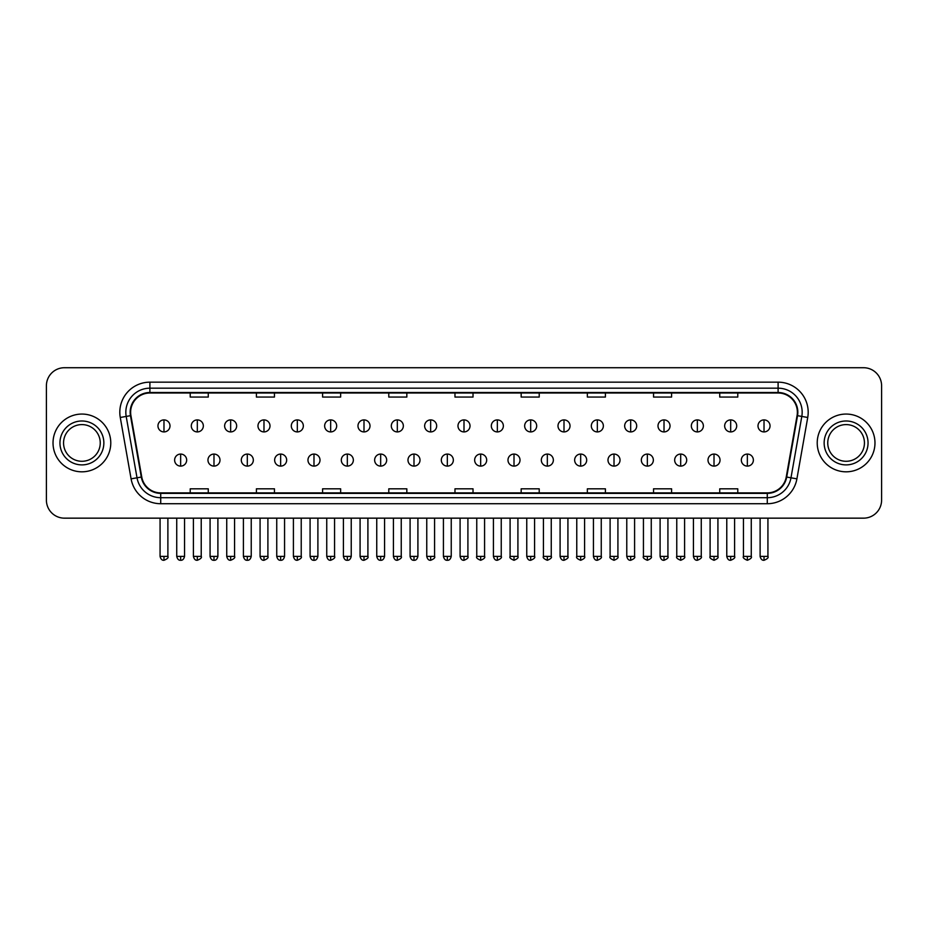 <?xml version="1.0" encoding="UTF-8"?>
<svg xmlns="http://www.w3.org/2000/svg" width="928" height="928" viewBox="0 0 928 928"><rect width="100%" height="100%" fill="white"/><g stroke="black" fill="none" stroke-linecap="round" stroke-linejoin="round"><path stroke-width="1.39" d="M53.024 442.934A28.884 28.884 0 0 0 81.908 471.818A28.884 28.884 0 0 0 110.78 442.934A28.884 28.884 0 0 0 81.908 414.062A28.884 28.884 0 0 0 53.024 442.934A28.884 28.884 0 0 0 81.908 471.818A28.884 28.884 0 0 0 110.78 442.934A28.884 28.884 0 0 0 81.908 414.062A28.884 28.884 0 0 0 53.024 442.934M817.22 442.934A28.884 28.884 0 0 0 846.092 471.818A28.884 28.884 0 0 0 874.976 442.934A28.884 28.884 0 0 0 846.092 414.062A28.884 28.884 0 0 0 817.22 442.934A28.884 28.884 0 0 0 846.092 471.818A28.884 28.884 0 0 0 874.976 442.934A28.884 28.884 0 0 0 846.092 414.062A28.884 28.884 0 0 0 817.22 442.934M130.639 412.252A19.256 19.256 0 0 1 149.895 392.996L778.105 392.996A19.256 19.256 0 0 1 797.071 415.593L786.248 476.969A19.256 19.256 0 0 1 767.282 492.884L160.718 492.884A19.256 19.256 0 0 1 141.752 476.969L130.929 415.593A19.256 19.256 0 0 1 130.639 412.252M130.164 412.252A19.732 19.732 0 0 0 130.465 415.674L141.288 477.05A19.732 19.732 0 0 0 160.718 493.36L767.282 493.36A19.732 19.732 0 0 0 786.712 477.05L797.535 415.674A19.732 19.732 0 0 0 778.105 392.509L149.895 392.509A19.732 19.732 0 0 0 130.164 412.252M120.269 417.472A30.09 30.09 0 0 1 149.895 382.162L778.105 382.162A30.09 30.09 0 0 1 807.731 417.472L796.908 478.848A30.09 30.09 0 0 1 767.282 503.718L160.718 503.718A30.09 30.09 0 0 1 131.092 478.848L120.269 417.472L126.196 416.428A24.07 24.07 0 0 1 149.895 388.182L778.105 388.182A24.07 24.07 0 0 1 801.804 416.428L790.981 477.804A24.07 24.07 0 0 1 767.282 497.698L160.718 497.698A24.07 24.07 0 0 1 137.019 477.804L126.196 416.428A24.07 24.07 0 0 1 125.825 412.252M881.6 385.77A18.05 18.05 0 0 0 863.55 367.72L64.45 367.72A18.05 18.05 0 0 0 46.4 385.77L46.4 500.099A18.05 18.05 0 0 0 64.45 518.16L863.55 518.16A18.05 18.05 0 0 0 881.6 500.099L881.6 385.77L881.6 500.099M786.712 477.05L790.981 477.804L801.804 416.428L807.731 417.472M454.975 392.996L454.975 397.068L473.025 397.068L473.025 392.996M388.786 392.996L388.786 397.068L406.835 397.068L406.835 392.996M322.596 392.996L322.596 397.068L340.646 397.068L340.646 392.996M256.406 392.996L256.406 397.068L274.456 397.068L274.456 392.996M190.217 392.996L190.217 397.068L208.266 397.068L208.266 392.996M521.165 392.996L521.165 397.068L539.214 397.068L539.214 392.996M587.354 392.996L587.354 397.068L605.404 397.068L605.404 392.996M653.544 392.996L653.544 397.068L671.594 397.068L671.594 392.996M719.734 392.996L719.734 397.068L737.783 397.068L737.783 392.996M473.025 492.884L473.025 488.812L454.975 488.812L454.975 492.884M406.835 492.884L406.835 488.812L388.786 488.812L388.786 492.884M340.646 492.884L340.646 488.812L322.596 488.812L322.596 492.884M274.456 492.884L274.456 488.812L256.406 488.812L256.406 492.884M208.266 492.884L208.266 488.812L190.217 488.812L190.217 492.884M539.214 492.884L539.214 488.812L521.165 488.812L521.165 492.884M605.404 492.884L605.404 488.812L587.354 488.812L587.354 492.884M671.594 492.884L671.594 488.812L653.544 488.812L653.544 492.884M737.783 492.884L737.783 488.812L719.734 488.812L719.734 492.884M46.4 385.77L46.4 500.099M863.55 367.72L64.45 367.72M64.45 518.16L863.55 518.16M163.978 419.897A6.02 6.02 0 0 0 157.957 425.906A6.02 6.02 0 0 0 163.978 431.926A6.02 6.02 0 0 0 169.998 425.906A6.02 6.02 0 0 0 163.978 419.897L163.978 431.926A6.02 6.02 0 0 0 169.998 425.906A6.02 6.02 0 0 0 163.978 419.897M180.647 454.07A6.02 6.02 0 0 0 174.626 460.091A6.02 6.02 0 0 0 180.647 466.111A6.02 6.02 0 0 0 186.667 460.091A6.02 6.02 0 0 0 180.647 454.07L180.647 466.111A6.02 6.02 0 0 0 186.667 460.091A6.02 6.02 0 0 0 180.647 454.07M197.316 419.897A6.02 6.02 0 0 0 191.296 425.906A6.02 6.02 0 0 0 197.316 431.926A6.02 6.02 0 0 0 203.336 425.906A6.02 6.02 0 0 0 197.316 419.897L197.316 431.926A6.02 6.02 0 0 0 203.336 425.906A6.02 6.02 0 0 0 197.316 419.897M230.654 419.897A6.02 6.02 0 0 0 224.634 425.906A6.02 6.02 0 0 0 230.654 431.926A6.02 6.02 0 0 0 236.663 425.906A6.02 6.02 0 0 0 230.654 419.897L230.654 431.926A6.02 6.02 0 0 0 236.663 425.906A6.02 6.02 0 0 0 230.654 419.897M263.981 419.897A6.02 6.02 0 0 0 257.972 425.906A6.02 6.02 0 0 0 263.981 431.926A6.02 6.02 0 0 0 270.002 425.906A6.02 6.02 0 0 0 263.981 419.897L263.981 431.926A6.02 6.02 0 0 0 270.002 425.906A6.02 6.02 0 0 0 263.981 419.897M297.32 419.897A6.02 6.02 0 0 0 291.299 425.906A6.02 6.02 0 0 0 297.32 431.926A6.02 6.02 0 0 0 303.34 425.906A6.02 6.02 0 0 0 297.32 419.897L297.32 431.926A6.02 6.02 0 0 0 303.34 425.906A6.02 6.02 0 0 0 297.32 419.897M213.985 454.07A6.02 6.02 0 0 0 207.965 460.091A6.02 6.02 0 0 0 213.985 466.111A6.02 6.02 0 0 0 219.994 460.091A6.02 6.02 0 0 0 213.985 454.07L213.985 466.111A6.02 6.02 0 0 0 219.994 460.091A6.02 6.02 0 0 0 213.985 454.07M247.312 454.07A6.02 6.02 0 0 0 241.303 460.091A6.02 6.02 0 0 0 247.312 466.111A6.02 6.02 0 0 0 253.332 460.091A6.02 6.02 0 0 0 247.312 454.07L247.312 466.111A6.02 6.02 0 0 0 253.332 460.091A6.02 6.02 0 0 0 247.312 454.07M280.65 454.07A6.02 6.02 0 0 0 274.642 460.091A6.02 6.02 0 0 0 280.65 466.111A6.02 6.02 0 0 0 286.671 460.091A6.02 6.02 0 0 0 280.65 454.07L280.65 466.111A6.02 6.02 0 0 0 286.671 460.091A6.02 6.02 0 0 0 280.65 454.07M100.247 442.934A18.34 18.34 0 0 0 81.908 424.595A18.34 18.34 0 0 0 63.556 442.934A18.34 18.34 0 0 0 81.908 461.286A18.34 18.34 0 0 0 100.247 442.934A18.34 18.34 0 0 1 81.908 461.286A18.34 18.34 0 0 1 63.556 442.934M864.444 442.934A18.34 18.34 0 0 0 846.092 424.595A18.34 18.34 0 0 0 827.753 442.934A18.34 18.34 0 0 0 846.092 461.286A18.34 18.34 0 0 0 864.444 442.934A18.34 18.34 0 0 1 846.092 461.286A18.34 18.34 0 0 1 827.753 442.934M330.658 419.897A6.02 6.02 0 0 0 324.638 425.906A6.02 6.02 0 0 0 330.658 431.926A6.02 6.02 0 0 0 336.678 425.906A6.02 6.02 0 0 0 330.658 419.897L330.658 431.926A6.02 6.02 0 0 0 336.678 425.906A6.02 6.02 0 0 0 330.658 419.897M363.996 419.897A6.02 6.02 0 0 0 357.976 425.906A6.02 6.02 0 0 0 363.996 431.926A6.02 6.02 0 0 0 370.005 425.906A6.02 6.02 0 0 0 363.996 419.897L363.996 431.926A6.02 6.02 0 0 0 370.005 425.906A6.02 6.02 0 0 0 363.996 419.897M397.323 419.897A6.02 6.02 0 0 0 391.314 425.906A6.02 6.02 0 0 0 397.323 431.926A6.02 6.02 0 0 0 403.344 425.906A6.02 6.02 0 0 0 397.323 419.897L397.323 431.926A6.02 6.02 0 0 0 403.344 425.906A6.02 6.02 0 0 0 397.323 419.897M313.989 454.07A6.02 6.02 0 0 0 307.968 460.091A6.02 6.02 0 0 0 313.989 466.111A6.02 6.02 0 0 0 320.009 460.091A6.02 6.02 0 0 0 313.989 454.07L313.989 466.111A6.02 6.02 0 0 0 320.009 460.091A6.02 6.02 0 0 0 313.989 454.07M347.327 454.07A6.02 6.02 0 0 0 341.307 460.091A6.02 6.02 0 0 0 347.327 466.111A6.02 6.02 0 0 0 353.348 460.091A6.02 6.02 0 0 0 347.327 454.07L347.327 466.111A6.02 6.02 0 0 0 353.348 460.091A6.02 6.02 0 0 0 347.327 454.07M380.666 454.07A6.02 6.02 0 0 0 374.645 460.091A6.02 6.02 0 0 0 380.666 466.111A6.02 6.02 0 0 0 386.674 460.091A6.02 6.02 0 0 0 380.666 454.07L380.666 466.111A6.02 6.02 0 0 0 386.674 460.091A6.02 6.02 0 0 0 380.666 454.07M430.662 419.897A6.02 6.02 0 0 0 424.641 425.906A6.02 6.02 0 0 0 430.662 431.926A6.02 6.02 0 0 0 436.682 425.906A6.02 6.02 0 0 0 430.662 419.897L430.662 431.926A6.02 6.02 0 0 0 436.682 425.906A6.02 6.02 0 0 0 430.662 419.897M464 419.897A6.02 6.02 0 0 0 457.98 425.906A6.02 6.02 0 0 0 464 431.926A6.02 6.02 0 0 0 470.02 425.906A6.02 6.02 0 0 0 464 419.897L464 431.926A6.02 6.02 0 0 0 470.02 425.906A6.02 6.02 0 0 0 464 419.897M497.338 419.897A6.02 6.02 0 0 0 491.318 425.906A6.02 6.02 0 0 0 497.338 431.926A6.02 6.02 0 0 0 503.359 425.906A6.02 6.02 0 0 0 497.338 419.897L497.338 431.926A6.02 6.02 0 0 0 503.359 425.906A6.02 6.02 0 0 0 497.338 419.897M530.677 419.897A6.02 6.02 0 0 0 524.656 425.906A6.02 6.02 0 0 0 530.677 431.926A6.02 6.02 0 0 0 536.686 425.906A6.02 6.02 0 0 0 530.677 419.897L530.677 431.926A6.02 6.02 0 0 0 536.686 425.906A6.02 6.02 0 0 0 530.677 419.897M564.004 419.897A6.02 6.02 0 0 0 557.995 425.906A6.02 6.02 0 0 0 564.004 431.926A6.02 6.02 0 0 0 570.024 425.906A6.02 6.02 0 0 0 564.004 419.897L564.004 431.926A6.02 6.02 0 0 0 570.024 425.906A6.02 6.02 0 0 0 564.004 419.897M413.992 454.07A6.02 6.02 0 0 0 407.984 460.091A6.02 6.02 0 0 0 413.992 466.111A6.02 6.02 0 0 0 420.013 460.091A6.02 6.02 0 0 0 413.992 454.07L413.992 466.111A6.02 6.02 0 0 0 420.013 460.091A6.02 6.02 0 0 0 413.992 454.07M447.331 454.07A6.02 6.02 0 0 0 441.31 460.091A6.02 6.02 0 0 0 447.331 466.111A6.02 6.02 0 0 0 453.351 460.091A6.02 6.02 0 0 0 447.331 454.07L447.331 466.111A6.02 6.02 0 0 0 453.351 460.091A6.02 6.02 0 0 0 447.331 454.07M480.669 454.07A6.02 6.02 0 0 0 474.649 460.091A6.02 6.02 0 0 0 480.669 466.111A6.02 6.02 0 0 0 486.69 460.091A6.02 6.02 0 0 0 480.669 454.07L480.669 466.111A6.02 6.02 0 0 0 486.69 460.091A6.02 6.02 0 0 0 480.669 454.07M514.008 454.07A6.02 6.02 0 0 0 507.987 460.091A6.02 6.02 0 0 0 514.008 466.111A6.02 6.02 0 0 0 520.016 460.091A6.02 6.02 0 0 0 514.008 454.07L514.008 466.111A6.02 6.02 0 0 0 520.016 460.091A6.02 6.02 0 0 0 514.008 454.07M547.334 454.07A6.02 6.02 0 0 0 541.326 460.091A6.02 6.02 0 0 0 547.334 466.111A6.02 6.02 0 0 0 553.355 460.091A6.02 6.02 0 0 0 547.334 454.07L547.334 466.111A6.02 6.02 0 0 0 553.355 460.091A6.02 6.02 0 0 0 547.334 454.07M597.342 419.897A6.02 6.02 0 0 0 591.322 425.906A6.02 6.02 0 0 0 597.342 431.926A6.02 6.02 0 0 0 603.362 425.906A6.02 6.02 0 0 0 597.342 419.897L597.342 431.926A6.02 6.02 0 0 0 603.362 425.906A6.02 6.02 0 0 0 597.342 419.897M630.68 419.897A6.02 6.02 0 0 0 624.66 425.906A6.02 6.02 0 0 0 630.68 431.926A6.02 6.02 0 0 0 636.701 425.906A6.02 6.02 0 0 0 630.68 419.897L630.68 431.926A6.02 6.02 0 0 0 636.701 425.906A6.02 6.02 0 0 0 630.68 419.897M664.019 419.897A6.02 6.02 0 0 0 657.998 425.906A6.02 6.02 0 0 0 664.019 431.926A6.02 6.02 0 0 0 670.028 425.906A6.02 6.02 0 0 0 664.019 419.897L664.019 431.926A6.02 6.02 0 0 0 670.028 425.906A6.02 6.02 0 0 0 664.019 419.897M697.346 419.897A6.02 6.02 0 0 0 691.337 425.906A6.02 6.02 0 0 0 697.346 431.926A6.02 6.02 0 0 0 703.366 425.906A6.02 6.02 0 0 0 697.346 419.897L697.346 431.926A6.02 6.02 0 0 0 703.366 425.906A6.02 6.02 0 0 0 697.346 419.897M730.684 419.897A6.02 6.02 0 0 0 724.664 425.906A6.02 6.02 0 0 0 730.684 431.926A6.02 6.02 0 0 0 736.704 425.906A6.02 6.02 0 0 0 730.684 419.897L730.684 431.926A6.02 6.02 0 0 0 736.704 425.906A6.02 6.02 0 0 0 730.684 419.897M764.022 419.897A6.02 6.02 0 0 0 758.002 425.906A6.02 6.02 0 0 0 764.022 431.926A6.02 6.02 0 0 0 770.043 425.906A6.02 6.02 0 0 0 764.022 419.897L764.022 431.926A6.02 6.02 0 0 0 770.043 425.906A6.02 6.02 0 0 0 764.022 419.897M580.673 454.07A6.02 6.02 0 0 0 574.652 460.091A6.02 6.02 0 0 0 580.673 466.111A6.02 6.02 0 0 0 586.693 460.091A6.02 6.02 0 0 0 580.673 454.07L580.673 466.111A6.02 6.02 0 0 0 586.693 460.091A6.02 6.02 0 0 0 580.673 454.07M614.011 454.07A6.02 6.02 0 0 0 607.991 460.091A6.02 6.02 0 0 0 614.011 466.111A6.02 6.02 0 0 0 620.032 460.091A6.02 6.02 0 0 0 614.011 454.07L614.011 466.111A6.02 6.02 0 0 0 620.032 460.091A6.02 6.02 0 0 0 614.011 454.07M647.35 454.07A6.02 6.02 0 0 0 641.329 460.091A6.02 6.02 0 0 0 647.35 466.111A6.02 6.02 0 0 0 653.358 460.091A6.02 6.02 0 0 0 647.35 454.07L647.35 466.111A6.02 6.02 0 0 0 653.358 460.091A6.02 6.02 0 0 0 647.35 454.07M680.688 454.07A6.02 6.02 0 0 0 674.668 460.091A6.02 6.02 0 0 0 680.688 466.111A6.02 6.02 0 0 0 686.697 460.091A6.02 6.02 0 0 0 680.688 454.07L680.688 466.111A6.02 6.02 0 0 0 686.697 460.091A6.02 6.02 0 0 0 680.688 454.07M714.015 454.07A6.02 6.02 0 0 0 708.006 460.091A6.02 6.02 0 0 0 714.015 466.111A6.02 6.02 0 0 0 720.035 460.091A6.02 6.02 0 0 0 714.015 454.07L714.015 466.111A6.02 6.02 0 0 0 720.035 460.091A6.02 6.02 0 0 0 714.015 454.07M747.353 454.07A6.02 6.02 0 0 0 741.333 460.091A6.02 6.02 0 0 0 747.353 466.111A6.02 6.02 0 0 0 753.374 460.091A6.02 6.02 0 0 0 747.353 454.07L747.353 466.111A6.02 6.02 0 0 0 753.374 460.091A6.02 6.02 0 0 0 747.353 454.07M778.105 382.162L778.105 392.509M126.196 416.428L130.465 415.674M160.718 503.718L160.718 493.36M767.282 493.36L767.282 503.718M131.092 478.848L141.288 477.05M797.535 415.674L801.804 416.428M149.895 382.162L149.895 392.509M790.981 477.804L796.908 478.848M163.978 556.371L160.068 556.371C160.753 559.155 162.052 560.454 163.978 560.28L163.978 556.371L167.887 556.371L167.887 518.16M180.647 556.371L176.738 556.371C177.422 559.155 178.721 560.454 180.647 560.28L180.647 556.371L184.556 556.371L184.556 518.16M197.316 556.371L193.407 556.371C194.08 559.155 195.39 560.454 197.316 560.28L197.316 556.371L201.225 556.371L201.225 518.16M230.654 556.371L226.734 556.371C227.418 559.155 228.729 560.454 230.654 560.28L230.654 556.371L234.564 556.371L234.564 518.16M263.981 556.371L260.072 556.371C260.756 559.155 262.056 560.454 263.981 560.28L263.981 556.371L267.902 556.371L267.902 518.16M297.32 556.371L293.41 556.371C294.095 559.155 295.394 560.454 297.32 560.28L297.32 556.371L301.229 556.371L301.229 518.16M213.985 556.371L210.076 556.371C210.749 559.155 212.06 560.454 213.985 560.28L213.985 556.371L217.894 556.371L217.894 518.16M247.312 556.371L243.403 556.371C244.087 559.155 245.398 560.454 247.312 560.28L247.312 556.371L251.233 556.371L251.233 518.16M280.65 556.371L276.741 556.371C277.426 559.155 278.725 560.454 280.65 560.28L280.65 556.371L284.56 556.371L284.56 518.16M103.855 442.934A21.947 21.947 0 0 0 81.908 420.987A21.947 21.947 0 0 0 59.949 442.934A21.947 21.947 0 0 0 81.908 464.893A21.947 21.947 0 0 0 103.855 442.934M868.051 442.934A21.947 21.947 0 0 0 846.092 420.987A21.947 21.947 0 0 0 824.145 442.934A21.947 21.947 0 0 0 846.092 464.893A21.947 21.947 0 0 0 868.051 442.934M330.658 556.371L326.749 556.371C327.433 559.155 328.732 560.454 330.658 560.28L330.658 556.371L334.567 556.371L334.567 518.16M363.996 556.371L360.076 556.371C360.76 559.155 362.071 560.454 363.996 560.28L363.996 556.371L367.906 556.371L367.906 518.16M397.323 556.371L393.414 556.371C394.098 559.155 395.409 560.454 397.323 560.28L397.323 556.371L401.244 556.371L401.244 518.16M313.989 556.371L310.08 556.371C310.764 559.155 312.063 560.454 313.989 560.28L313.989 556.371L317.898 556.371L317.898 518.16M347.327 556.371L343.418 556.371C344.091 559.155 345.402 560.454 347.327 560.28L347.327 556.371L351.236 556.371L351.236 518.16M380.666 556.371L376.745 556.371C377.429 559.155 378.74 560.454 380.666 560.28L380.666 556.371L384.575 556.371L384.575 518.16M430.662 556.371L426.752 556.371C427.437 559.155 428.736 560.454 430.662 560.28L430.662 556.371L434.571 556.371L434.571 518.16M464 556.371L460.091 556.371C460.775 559.155 462.074 560.454 464 560.28L464 556.371L467.909 556.371L467.909 518.16M497.338 556.371L493.429 556.371C494.102 559.155 495.413 560.454 497.338 560.28L497.338 556.371L501.248 556.371L501.248 518.16M530.677 556.371L526.756 556.371C527.44 559.155 528.751 560.454 530.677 560.28L530.677 556.371L534.586 556.371L534.586 518.16M564.004 556.371L560.094 556.371C560.779 559.155 562.078 560.454 564.004 560.28L564.004 556.371L567.924 556.371L567.924 518.16M413.992 556.371L410.083 556.371C410.768 559.155 412.067 560.454 413.992 560.28L413.992 556.371L417.913 556.371L417.913 518.16M447.331 556.371L443.422 556.371C444.106 559.155 445.405 560.454 447.331 560.28L447.331 556.371L451.24 556.371L451.24 518.16M480.669 556.371L476.76 556.371C475.96 557.612 477.27 558.923 480.669 560.28L480.669 556.371L484.578 556.371L484.578 518.16M514.008 556.371L510.087 556.371C509.298 557.612 510.597 558.923 514.008 560.28L514.008 556.371L517.917 556.371L517.917 518.16M547.334 556.371L543.425 556.371C542.636 557.612 543.936 558.923 547.334 560.28L547.334 556.371L551.255 556.371L551.255 518.16M597.342 556.371L593.433 556.371C594.117 559.155 595.416 560.454 597.342 560.28L597.342 556.371L601.251 556.371L601.251 518.16M630.68 556.371L626.771 556.371C627.456 559.155 628.755 560.454 630.68 560.28L630.68 556.371L634.59 556.371L634.59 518.16M664.019 556.371L660.098 556.371C660.782 559.155 662.093 560.454 664.019 560.28L664.019 556.371L667.928 556.371L667.928 518.16M697.346 556.371L693.436 556.371C694.121 559.155 695.42 560.454 697.346 560.28L697.346 556.371L701.266 556.371L701.266 518.16M730.684 556.371L726.775 556.371C727.459 559.155 728.758 560.454 730.684 560.28L730.684 556.371L734.593 556.371L734.593 518.16M764.022 556.371L760.113 556.371C760.798 559.155 762.097 560.454 764.022 560.28L764.022 556.371L767.932 556.371L767.932 518.16M580.673 556.371L576.764 556.371C575.975 557.612 577.274 558.923 580.673 560.28L580.673 556.371L584.582 556.371L584.582 518.16M614.011 556.371L610.102 556.371C609.302 557.612 610.612 558.923 614.011 560.28L614.011 556.371L617.92 556.371L617.92 518.16M647.35 556.371L643.44 556.371C642.64 557.612 643.951 558.923 647.35 560.28L647.35 556.371L651.259 556.371L651.259 518.16M680.688 556.371L676.767 556.371C675.978 557.612 677.278 558.923 680.688 560.28L680.688 556.371L684.597 556.371L684.597 518.16M714.015 556.371L710.106 556.371C709.317 557.612 710.616 558.923 714.015 560.28L714.015 556.371L717.924 556.371L717.924 518.16M747.353 556.371L743.444 556.371C742.644 557.612 743.954 558.923 747.353 560.28L747.353 556.371L751.262 556.371L751.262 518.16M160.068 556.371L160.068 518.16M167.887 556.371C168.687 557.612 167.376 558.923 163.978 560.28M176.738 556.371L176.738 518.16M184.556 556.371C183.872 559.155 182.572 560.454 180.647 560.28M193.407 556.371L193.407 518.16M201.225 556.371C202.014 557.612 200.715 558.923 197.316 560.28M226.734 556.371L226.734 518.16M234.564 556.371C235.352 557.612 234.053 558.923 230.654 560.28M260.072 556.371L260.072 518.16M267.902 556.371C268.691 557.612 267.392 558.923 263.981 560.28M293.41 556.371L293.41 518.16M301.229 556.371C302.029 557.612 300.718 558.923 297.32 560.28M210.076 556.371L210.076 518.16M217.894 556.371C217.21 559.155 215.911 560.454 213.985 560.28M243.403 556.371L243.403 518.16M251.233 556.371C250.548 559.155 249.238 560.454 247.312 560.28M276.741 556.371L276.741 518.16M284.56 556.371C283.887 559.155 282.576 560.454 280.65 560.28M326.749 556.371L326.749 518.16M334.567 556.371C335.356 557.612 334.057 558.923 330.658 560.28M360.076 556.371L360.076 518.16M367.906 556.371C368.694 557.612 367.395 558.923 363.996 560.28M393.414 556.371L393.414 518.16M401.244 556.371C402.033 557.612 400.734 558.923 397.323 560.28M310.08 556.371L310.08 518.16M317.898 556.371C317.214 559.155 315.914 560.454 313.989 560.28M343.418 556.371L343.418 518.16M351.236 556.371C350.552 559.155 349.253 560.454 347.327 560.28M376.745 556.371L376.745 518.16M384.575 556.371C383.89 559.155 382.58 560.454 380.666 560.28M426.752 556.371L426.752 518.16M434.571 556.371C435.371 557.612 434.06 558.923 430.662 560.28M460.091 556.371L460.091 518.16M467.909 556.371C468.71 557.612 467.399 558.923 464 560.28M493.429 556.371L493.429 518.16M501.248 556.371C502.036 557.612 500.737 558.923 497.338 560.28M526.756 556.371L526.756 518.16M534.586 556.371C535.375 557.612 534.076 558.923 530.677 560.28M560.094 556.371L560.094 518.16M567.924 556.371C568.713 557.612 567.414 558.923 564.004 560.28M410.083 556.371L410.083 518.16M417.913 556.371C417.229 559.155 415.918 560.454 413.992 560.28M443.422 556.371L443.422 518.16M451.24 556.371C450.556 559.155 449.256 560.454 447.331 560.28M476.76 556.371L476.76 518.16M484.578 556.371C485.367 557.612 484.068 558.923 480.669 560.28M510.087 556.371L510.087 518.16M517.917 556.371C518.706 557.612 517.406 558.923 514.008 560.28M543.425 556.371L543.425 518.16M551.255 556.371C552.044 557.612 550.745 558.923 547.334 560.28M593.433 556.371L593.433 518.16M601.251 556.371C602.052 557.612 600.741 558.923 597.342 560.28M626.771 556.371L626.771 518.16M634.59 556.371C635.378 557.612 634.079 558.923 630.68 560.28M660.098 556.371L660.098 518.16M667.928 556.371C668.717 557.612 667.418 558.923 664.019 560.28M693.436 556.371L693.436 518.16M701.266 556.371C702.055 557.612 700.756 558.923 697.346 560.28M726.775 556.371L726.775 518.16M734.593 556.371C735.394 557.612 734.083 558.923 730.684 560.28M760.113 556.371L760.113 518.16M767.932 556.371C768.732 557.612 767.421 558.923 764.022 560.28M576.764 556.371L576.764 518.16M584.582 556.371C585.382 557.612 584.072 558.923 580.673 560.28M610.102 556.371L610.102 518.16M617.92 556.371C618.721 557.612 617.41 558.923 614.011 560.28M643.44 556.371L643.44 518.16M651.259 556.371C652.048 557.612 650.748 558.923 647.35 560.28M676.767 556.371L676.767 518.16M684.597 556.371C685.386 557.612 684.087 558.923 680.688 560.28M710.106 556.371L710.106 518.16M717.924 556.371C718.724 557.612 717.425 558.923 714.015 560.28M743.444 556.371L743.444 518.16M751.262 556.371C752.063 557.612 750.752 558.923 747.353 560.28"/></g></svg>
